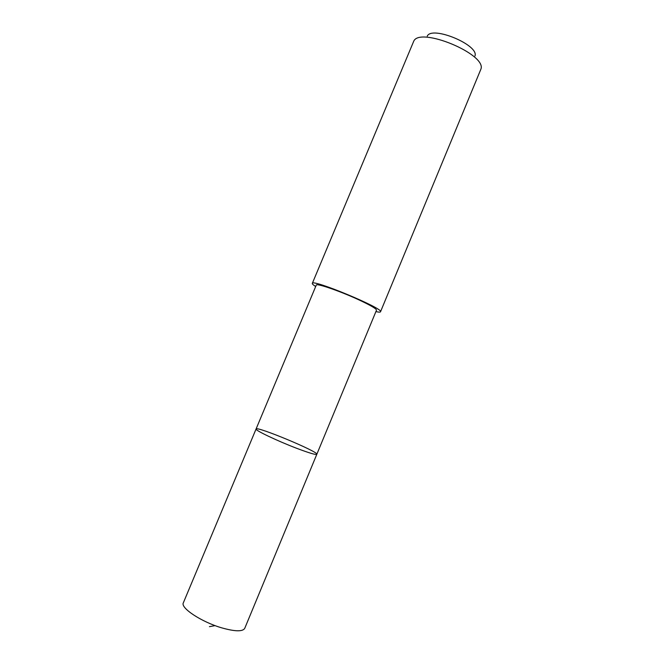 <?xml version="1.0" encoding="UTF-8"?>
<svg xmlns="http://www.w3.org/2000/svg" width="664" height="664" viewBox="0 0 664 664"><rect width="100%" height="100%" fill="white"/><g stroke="black" fill="none" stroke-linecap="round" stroke-linejoin="round"><path stroke-width="1" d="M296.559 448.25C277.12 440.846 254.594 430.073 256.072 429.002C256.262 425.782 318.969 451.877 316.819 454.292C315.856 455.006 309.1 452.997 296.559 448.25C277.12 440.846 254.594 430.073 256.072 429.002L183.347 602.821C180.185 607.875 201.582 622.043 221.909 627.903C235.056 631.58 242.659 631.738 244.726 628.368L316.819 454.292C315.856 455.006 309.1 452.997 296.559 448.25M256.072 429.002L316.28 285.097C316.164 282.93 339.603 290.948 358.319 299.597C370.379 305.216 376.438 308.735 376.505 310.163L316.819 454.292M315.69 286.516C313.259 284.972 312.13 283.935 312.304 283.403C311.731 278.515 384.381 308.752 380.513 311.789C380.256 312.296 378.721 312.229 375.915 311.59M312.304 283.403L413.664 41.376C419.416 26.128 487.584 54.506 480.827 69.33L380.513 311.789M427.243 36.171C431.824 25.298 479.433 45.119 474.951 56.025M215.111 625.621L209.434 626.658"/></g></svg>
